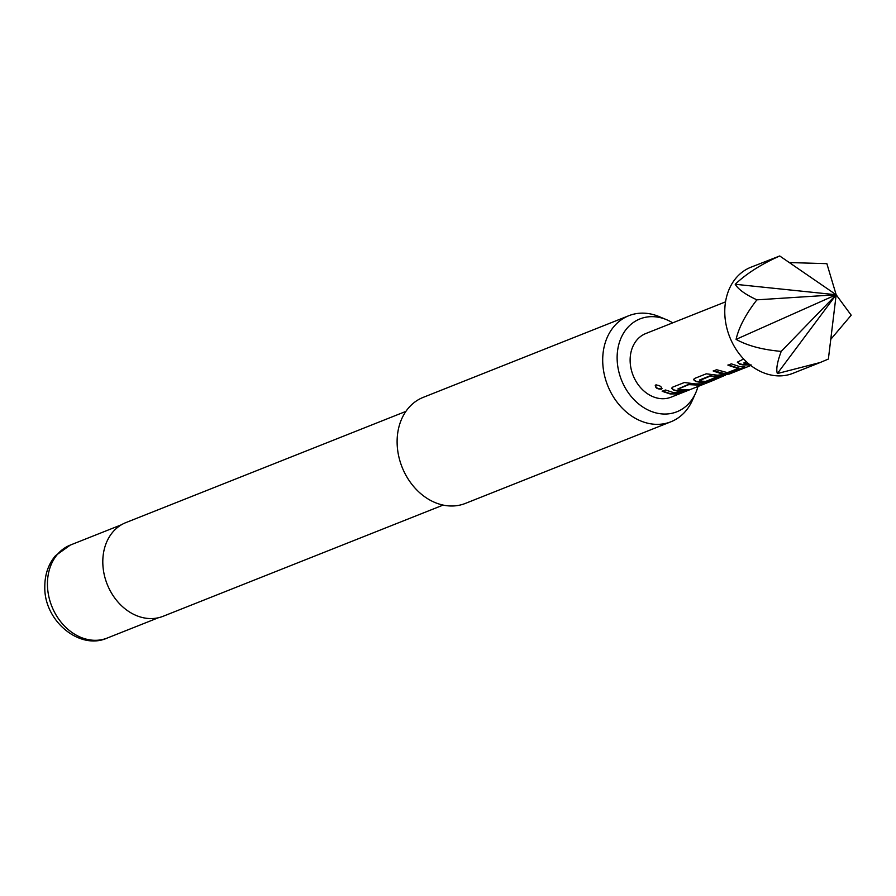 <?xml version="1.0" encoding="UTF-8"?>
<svg xmlns="http://www.w3.org/2000/svg" width="896" height="896" viewBox="0 0 896 896"><rect width="100%" height="100%" fill="white"/><g stroke="black" fill="none" stroke-linecap="round" stroke-linejoin="round"><path stroke-width="1.34" d="M655.872 384.978C660.274 385.482 662.088 386.893 661.326 389.211C656.712 389.021 654.898 387.61 655.872 384.978L655.256 385.482M662.043 388.338L661.427 388.886C656.835 388.707 655.043 387.318 656.051 384.709M749.829 364.739L743.12 364.605L739.738 363.81L737.408 362.04M746.122 361.502L743.736 363.026L748.81 363.899M744.789 366.946L732.267 372.008L724.662 373.621L713.306 370.709M738.842 367.853L735.93 367.83L727.955 365.198L731.326 363.854L739.301 366.486L742.806 366.8C745.293 366.8 745.752 367.102 744.162 367.685L732.357 372.378L724.707 373.99L721.202 373.677L713.227 371.045L716.598 369.712L727.418 372.635L738.886 368.222L728.034 364.862M718.491 377.474L710.338 380.71L702.733 382.323L695.89 381.226L693.56 379.456M712.746 380.61L724.819 375.402L713.63 376.32L710.349 375.704L699.44 380.038L702.285 381.192L705.678 381.405L715.277 377.597L720.104 377.238L710.438 381.08L702.778 382.704L695.856 381.584L693.504 379.624L694.445 378.504L706.25 373.811L717.382 375.2L729.221 374.069L750.803 365.501M687.12 389.939L685.272 390.667L677.354 390.723L673.96 389.928L671.63 388.158M701.859 384.082L700 384.821L688.789 384.272L677.858 388.965L680.725 389.749L688.733 389.704L685.362 391.037L677.354 391.093L673.926 390.286L671.574 388.326L672.526 387.206L684.331 382.525L695.453 383.902L703.461 383.846L700.09 385.19L688.766 384.63L677.958 389.144M679.93 392.795L678.07 393.534L670.152 393.579L662.267 390.981M772.789 375.357A57.064 45.405 68.3 0 0 792.982 373.307L820.176 362.51L777.347 373.554C775.97 369.342 777.258 361.95 781.222 351.389C762.541 349.754 747.488 345.744 736.086 339.36C738.819 327.354 745.752 314.182 756.896 299.846C745.438 294.526 738.214 289.341 735.213 284.278C746.357 273.683 761.197 264.253 779.722 255.976L750.87 267.243A57.064 45.405 68.3 0 0 726.13 324.934A57.064 45.405 68.3 0 0 772.789 375.357M789.298 262.562L826.874 263.659L836.17 294.762L781.222 351.389M756.896 299.846L836.17 294.762L851.2 315.202L830.771 339.338M779.722 255.976L836.17 294.762L828.374 359.061L820.176 362.51M712.186 380.845L671.059 397.174A34.238 27.238 -111.7 0 1 658.941 398.406A34.238 27.238 -111.7 0 1 630.941 368.144A34.238 27.238 -111.7 0 1 645.792 333.536L725.536 301.862M751.139 364.918L743.131 364.974L739.704 364.168L737.341 362.208L743.602 358.982M745.136 367.058L744.072 367.315M724.819 375.402L713.642 376.69L710.315 376.074L699.518 380.587M673.534 392.605L681.542 392.56L678.171 393.893L670.163 393.949L662.178 391.317L665.56 389.984L673.534 392.605M746.379 361.749L743.736 363.026M672.706 322.84A49.963 39.76 68.3 0 0 666.478 319.659A49.963 39.76 68.3 0 0 617.131 358.624A49.963 39.76 68.3 0 0 649.611 410.715A49.963 39.76 68.3 0 0 695.632 393.075A49.963 39.76 68.3 0 0 697.973 386.478M695.632 393.075L692.35 400.411A57.064 45.405 -111.7 0 1 670.914 421.781A57.064 45.405 -111.7 0 1 602.706 361.077A57.064 45.405 -111.7 0 1 628.802 315.717A57.064 45.405 -111.7 0 1 659.053 316.568L666.478 319.659M405.888 411.398L125.854 522.603A50.4 40.107 68.3 0 0 102.805 562.666A50.4 40.107 68.3 0 0 163.061 616.302L443.094 505.098M628.802 315.717L423.214 397.365A57.064 45.405 68.3 0 0 397.118 442.714A57.064 45.405 68.3 0 0 465.326 503.429L670.914 421.781M777.347 373.554L836.17 294.762L736.086 339.36M836.17 294.762L735.213 284.278M47.443 584.83A50.019 39.805 68.3 0 0 107.24 638.053C79.912 650.552 44.072 621.051 44.8 587.115C44.733 574.75 48.294 564.278 55.496 555.699L70.314 545.07A50.019 39.805 68.3 0 0 47.443 584.83M107.24 638.053L158.346 617.758M70.314 545.07L121.419 524.776M725.032 375.726L725.603 375.099"/></g></svg>
